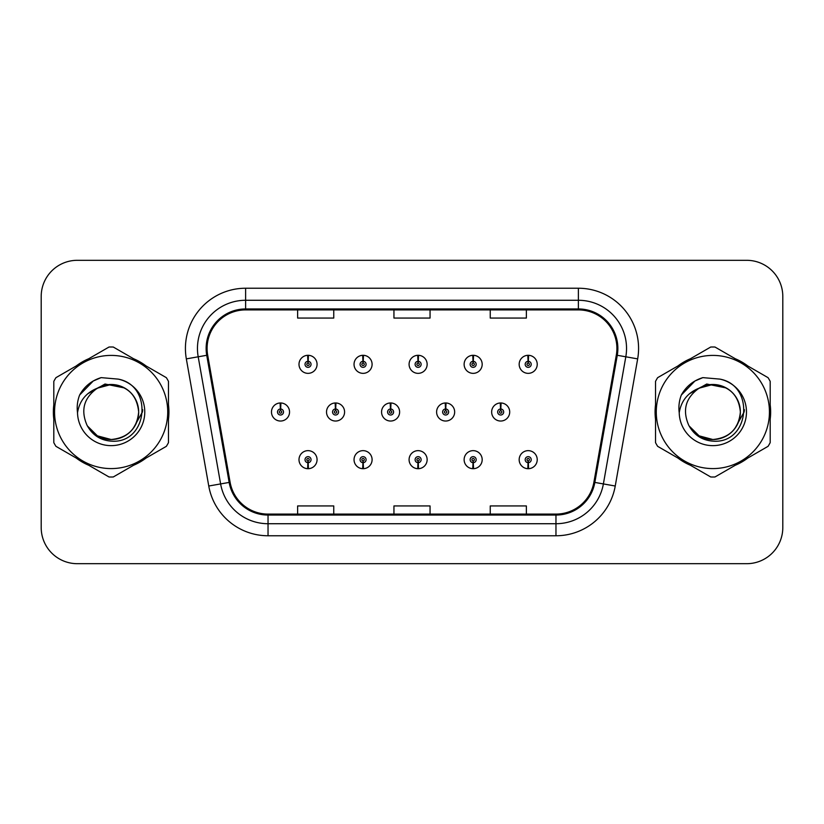 <?xml version="1.0" encoding="UTF-8"?>
<svg xmlns="http://www.w3.org/2000/svg" width="824" height="824" viewBox="0 0 824 824"><rect width="100%" height="100%" fill="white"/><g stroke="black" fill="none" stroke-linecap="round" stroke-linejoin="round"><path stroke-width="1.24" d="M362.941 462.686L362.684 468.691A9.033 9.033 0 0 0 363.466 468.691L363.209 462.686A3.008 3.008 0 0 0 366.083 459.679A3.008 3.008 0 0 0 363.075 456.661A3.008 3.008 0 0 0 360.067 459.679A3.008 3.008 0 0 0 362.941 462.686L363.024 460.873A1.205 1.205 0 0 1 361.87 459.679A1.205 1.205 0 0 1 363.075 458.474A1.205 1.205 0 0 1 364.28 459.679A1.205 1.205 0 0 1 363.127 460.873L363.209 462.686M417.984 462.686L417.727 468.691A9.033 9.033 0 0 0 418.51 468.691L418.252 462.686A3.008 3.008 0 0 0 421.126 459.679A3.008 3.008 0 0 0 418.118 456.661A3.008 3.008 0 0 0 415.111 459.679A3.008 3.008 0 0 0 417.984 462.686L418.067 460.873A1.205 1.205 0 0 1 416.913 459.679A1.205 1.205 0 0 1 418.118 458.474A1.205 1.205 0 0 1 419.323 459.679A1.205 1.205 0 0 1 418.17 460.873L418.252 462.686M473.028 462.686L472.76 468.691A9.033 9.033 0 0 0 473.553 468.691L473.285 462.686A3.008 3.008 0 0 0 476.169 459.679A3.008 3.008 0 0 0 473.161 456.661A3.008 3.008 0 0 0 470.144 459.679A3.008 3.008 0 0 0 473.028 462.686L473.11 460.873A1.205 1.205 0 0 1 471.956 459.679A1.205 1.205 0 0 1 473.161 458.474A1.205 1.205 0 0 1 474.367 459.679A1.205 1.205 0 0 1 473.213 460.873L473.285 462.686M528.071 462.686L527.803 468.691A9.033 9.033 0 0 0 528.596 468.691L528.328 462.686A3.008 3.008 0 0 0 531.212 459.679A3.008 3.008 0 0 0 528.205 456.661A3.008 3.008 0 0 0 525.187 459.679A3.008 3.008 0 0 0 528.071 462.686L528.143 460.873A1.205 1.205 0 0 1 527 459.679A1.205 1.205 0 0 1 528.205 458.474A1.205 1.205 0 0 1 529.399 459.679A1.205 1.205 0 0 1 528.256 460.873L528.328 462.686M307.898 462.686L307.64 468.691A9.033 9.033 0 0 0 308.423 468.691L308.166 462.686A3.008 3.008 0 0 0 311.039 459.679A3.008 3.008 0 0 0 308.032 456.661A3.008 3.008 0 0 0 305.024 459.679A3.008 3.008 0 0 0 307.898 462.686L307.98 460.873A1.205 1.205 0 0 1 306.827 459.679A1.205 1.205 0 0 1 308.032 458.474A1.205 1.205 0 0 1 309.237 459.679A1.205 1.205 0 0 1 308.083 460.873L308.166 462.686M335.687 408.992L335.945 402.977A9.033 9.033 0 0 0 335.162 402.977L335.419 408.992A3.008 3.008 0 0 0 332.546 412A3.008 3.008 0 0 0 335.553 415.008A3.008 3.008 0 0 0 338.561 412A3.008 3.008 0 0 0 335.687 408.992L335.605 410.795A1.205 1.205 0 0 1 336.758 412A1.205 1.205 0 0 1 335.553 413.205A1.205 1.205 0 0 1 334.348 412A1.205 1.205 0 0 1 335.502 410.795L335.419 408.992M390.731 408.992L390.988 402.977A9.033 9.033 0 0 0 390.205 402.977L390.463 408.992A3.008 3.008 0 0 0 387.589 412A3.008 3.008 0 0 0 390.597 415.008A3.008 3.008 0 0 0 393.604 412A3.008 3.008 0 0 0 390.731 408.992L390.648 410.795A1.205 1.205 0 0 1 391.802 412A1.205 1.205 0 0 1 390.597 413.205A1.205 1.205 0 0 1 389.392 412A1.205 1.205 0 0 1 390.545 410.795L390.463 408.992M445.763 408.992L446.031 402.977A9.033 9.033 0 0 0 445.238 402.977L445.506 408.992A3.008 3.008 0 0 0 442.632 412A3.008 3.008 0 0 0 445.64 415.008A3.008 3.008 0 0 0 448.647 412A3.008 3.008 0 0 0 445.763 408.992L445.691 410.795A1.205 1.205 0 0 1 446.845 412A1.205 1.205 0 0 1 445.64 413.205A1.205 1.205 0 0 1 444.435 412A1.205 1.205 0 0 1 445.588 410.795L445.506 408.992M500.807 408.992L501.074 402.977A9.033 9.033 0 0 0 500.281 402.977L500.549 408.992A3.008 3.008 0 0 0 497.665 412A3.008 3.008 0 0 0 500.683 415.008A3.008 3.008 0 0 0 503.691 412A3.008 3.008 0 0 0 500.807 408.992L500.734 410.795A1.205 1.205 0 0 1 501.878 412A1.205 1.205 0 0 1 500.683 413.205A1.205 1.205 0 0 1 499.478 412A1.205 1.205 0 0 1 500.632 410.795L500.549 408.992M280.644 408.992L280.902 402.977A9.033 9.033 0 0 0 280.119 402.977L280.376 408.992A3.008 3.008 0 0 0 277.503 412A3.008 3.008 0 0 0 280.51 415.008A3.008 3.008 0 0 0 283.518 412A3.008 3.008 0 0 0 280.644 408.992L280.562 410.795A1.205 1.205 0 0 1 281.715 412A1.205 1.205 0 0 1 280.51 413.205A1.205 1.205 0 0 1 279.305 412A1.205 1.205 0 0 1 280.459 410.795L280.376 408.992M363.209 361.314L363.466 355.309A9.033 9.033 0 0 0 362.684 355.309L362.941 361.314A3.008 3.008 0 0 0 360.067 364.321A3.008 3.008 0 0 0 363.075 367.339A3.008 3.008 0 0 0 366.083 364.321A3.008 3.008 0 0 0 363.209 361.314L363.127 363.127A1.205 1.205 0 0 1 364.28 364.321A1.205 1.205 0 0 1 363.075 365.526A1.205 1.205 0 0 1 361.87 364.321A1.205 1.205 0 0 1 363.024 363.127L362.941 361.314M418.252 361.314L418.51 355.309A9.033 9.033 0 0 0 417.727 355.309L417.984 361.314A3.008 3.008 0 0 0 415.111 364.321A3.008 3.008 0 0 0 418.118 367.339A3.008 3.008 0 0 0 421.126 364.321A3.008 3.008 0 0 0 418.252 361.314L418.17 363.127A1.205 1.205 0 0 1 419.323 364.321A1.205 1.205 0 0 1 418.118 365.526A1.205 1.205 0 0 1 416.913 364.321A1.205 1.205 0 0 1 418.067 363.127L417.984 361.314M473.285 361.314L473.553 355.309A9.033 9.033 0 0 0 472.76 355.309L473.028 361.314A3.008 3.008 0 0 0 470.144 364.321A3.008 3.008 0 0 0 473.161 367.339A3.008 3.008 0 0 0 476.169 364.321A3.008 3.008 0 0 0 473.285 361.314L473.213 363.127A1.205 1.205 0 0 1 474.367 364.321A1.205 1.205 0 0 1 473.161 365.526A1.205 1.205 0 0 1 471.956 364.321A1.205 1.205 0 0 1 473.11 363.127L473.028 361.314M528.328 361.314L528.596 355.309A9.033 9.033 0 0 0 527.803 355.309L528.071 361.314A3.008 3.008 0 0 0 525.187 364.321A3.008 3.008 0 0 0 528.205 367.339A3.008 3.008 0 0 0 531.212 364.321A3.008 3.008 0 0 0 528.328 361.314L528.256 363.127A1.205 1.205 0 0 1 529.399 364.321A1.205 1.205 0 0 1 528.205 365.526A1.205 1.205 0 0 1 527 364.321A1.205 1.205 0 0 1 528.143 363.127L528.071 361.314M308.166 361.314L308.423 355.309A9.033 9.033 0 0 0 307.64 355.309L307.898 361.314A3.008 3.008 0 0 0 305.024 364.321A3.008 3.008 0 0 0 308.032 367.339A3.008 3.008 0 0 0 311.039 364.321A3.008 3.008 0 0 0 308.166 361.314L308.083 363.127A1.205 1.205 0 0 1 309.237 364.321A1.205 1.205 0 0 1 308.032 365.526A1.205 1.205 0 0 1 306.827 364.321A1.205 1.205 0 0 1 307.98 363.127L307.898 361.314M53.364 412A57.783 57.783 0 0 0 53.807 419.21A57.783 57.783 0 0 1 53.807 404.79A57.783 57.783 0 0 0 53.364 412M76.23 458.051A57.783 57.783 0 0 0 88.724 465.261A57.783 57.783 0 0 1 76.23 458.051M133.57 465.261A57.783 57.783 0 0 0 146.054 458.051A57.783 57.783 0 0 1 133.57 465.261M168.477 419.21A57.783 57.783 0 0 0 168.477 404.79A57.783 57.783 0 0 1 168.477 419.21M655.07 412A57.783 57.783 0 0 0 655.523 419.21A57.783 57.783 0 0 1 655.523 404.79A57.783 57.783 0 0 0 655.07 412M677.946 458.051A57.783 57.783 0 0 0 690.43 465.261A57.783 57.783 0 0 1 677.946 458.051M735.276 465.261A57.783 57.783 0 0 0 747.77 458.051A57.783 57.783 0 0 1 735.276 465.261M770.193 419.21A57.783 57.783 0 0 0 770.193 404.79A57.783 57.783 0 0 1 770.193 419.21M207.092 348.439A38.522 38.522 0 0 1 245.624 309.906L578.376 309.906A38.522 38.522 0 0 1 616.321 355.123L593.898 482.256A38.522 38.522 0 0 1 555.963 514.094L268.037 514.094A38.522 38.522 0 0 1 230.102 482.256L207.679 355.123A38.522 38.522 0 0 1 207.092 348.439M206.134 348.439A39.49 39.49 0 0 0 206.731 355.288L229.154 482.421A39.49 39.49 0 0 0 268.037 515.052L555.963 515.052A39.49 39.49 0 0 0 594.846 482.421L617.269 355.288A39.49 39.49 0 0 0 578.376 308.949L245.624 308.949A39.49 39.49 0 0 0 206.134 348.439M186.337 358.883A60.193 60.193 0 0 1 245.624 288.235L578.376 288.235A60.193 60.193 0 0 1 637.663 358.883L615.24 486.016A60.193 60.193 0 0 1 555.963 535.765L268.037 535.765A60.193 60.193 0 0 1 208.76 486.016L186.337 358.883L198.193 356.792A48.153 48.153 0 0 1 245.624 300.276L578.376 300.276A48.153 48.153 0 0 1 625.807 356.792L603.384 483.925A48.153 48.153 0 0 1 555.963 523.724L268.037 523.724A48.153 48.153 0 0 1 220.616 483.925L198.193 356.792A48.153 48.153 0 0 1 197.461 348.439M146.054 365.949A57.783 57.783 0 0 0 133.57 358.739A57.783 57.783 0 0 1 146.054 365.949M88.724 358.739A57.783 57.783 0 0 0 76.23 365.949A57.783 57.783 0 0 1 88.724 358.739M747.77 365.949A57.783 57.783 0 0 0 735.276 358.739A57.783 57.783 0 0 1 747.77 365.949M690.43 358.739A57.783 57.783 0 0 0 677.946 365.949A57.783 57.783 0 0 1 690.43 358.739M782.8 296.424A36.112 36.112 0 0 0 746.688 260.312L77.312 260.312A36.112 36.112 0 0 0 41.2 296.424L41.2 527.576A36.112 36.112 0 0 0 77.312 563.688L746.688 563.688A36.112 36.112 0 0 0 782.8 527.576L782.8 296.424L782.8 527.576M393.944 309.906L393.944 318.064L430.056 318.064L430.056 309.906M297.629 309.906L297.629 318.064L333.751 318.064L333.751 309.906M490.249 309.906L490.249 318.064L526.371 318.064L526.371 309.906M430.056 514.094L430.056 505.936L393.944 505.936L393.944 514.094M333.751 514.094L333.751 505.936L297.629 505.936L297.629 514.094M526.371 514.094L526.371 505.936L490.249 505.936L490.249 514.094M41.2 296.424L41.2 527.576M746.688 260.312L77.312 260.312M77.312 563.688L746.688 563.688M317.065 364.321A9.033 9.033 0 0 0 308.423 355.309A9.033 9.033 0 0 1 317.065 364.321A9.033 9.033 0 0 1 308.032 373.354A9.033 9.033 0 0 1 298.999 364.321A9.033 9.033 0 0 1 307.64 355.309M289.543 412A9.033 9.033 0 0 0 280.902 402.977A9.033 9.033 0 0 1 289.543 412A9.033 9.033 0 0 1 280.51 421.033A9.033 9.033 0 0 1 271.477 412A9.033 9.033 0 0 1 280.119 402.977M298.999 459.679A9.033 9.033 0 0 0 307.64 468.691A9.033 9.033 0 0 1 298.999 459.679A9.033 9.033 0 0 1 308.032 450.646A9.033 9.033 0 0 1 317.065 459.679A9.033 9.033 0 0 1 308.423 468.691M142.717 409.724L142.418 412L133.117 428.583M124.548 387.96L105.019 384.025L87.653 393.831M138.648 411.011A27.522 27.522 0 0 0 97.376 388.176C83.894 397.765 80.453 410.156 87.066 425.328L87.437 425.977A27.522 27.522 0 0 0 111.147 439.522C127.864 437.894 137.031 428.717 138.669 412C137.031 395.283 127.864 386.106 111.147 384.478L97.376 388.176L111.147 384.478C127.864 386.106 137.031 395.283 138.669 412C137.031 428.717 127.864 437.894 111.147 439.522A27.522 27.522 0 0 0 138.669 412C137.031 395.283 127.864 386.106 111.147 384.478C127.864 386.106 137.031 395.283 138.669 412C137.031 428.717 127.864 437.894 111.147 439.522C127.864 437.894 137.031 428.717 138.669 412C137.031 395.283 127.864 386.106 111.147 384.478C127.864 386.106 137.031 395.283 138.669 412C137.031 428.717 127.864 437.894 111.147 439.522C127.864 437.894 137.031 428.717 138.669 412C137.031 395.283 127.864 386.106 111.147 384.478C127.864 386.106 137.031 395.283 138.669 412C137.031 428.717 127.864 437.894 111.147 439.522L97.386 435.834L87.437 425.977L97.386 435.834L111.147 439.522L97.386 435.834L87.437 425.977L97.386 435.834L111.147 439.522L97.386 435.834L87.437 425.977L97.386 435.834L111.147 439.522L97.386 435.834L87.437 425.977C92.71 435.268 100.61 440.315 111.147 441.128C147.949 444.208 153.697 385.55 118.203 379.112L101.146 377.629C91.629 380.554 84.46 386.353 79.629 395.026C77.425 400.763 76.725 406.665 77.518 412.731A33.64 33.64 0 0 0 111.147 445.64A33.64 33.64 0 0 0 118.203 379.112M111.147 468.588A56.588 56.588 0 0 0 167.725 412A56.588 56.588 0 0 0 111.147 355.412A56.588 56.588 0 0 0 54.559 412A56.588 56.588 0 0 0 111.147 468.588M111.147 477.014A65.014 65.014 0 0 0 113.279 476.972L166.355 446.33A65.014 65.014 0 0 0 168.477 442.642L168.477 381.358A65.014 65.014 0 0 0 166.355 377.67L113.279 347.028A65.014 65.014 0 0 0 109.015 347.028L55.939 377.67A65.014 65.014 0 0 0 53.807 381.358L53.807 442.642A65.014 65.014 0 0 0 55.939 446.33L109.015 476.972A65.014 65.014 0 0 0 111.147 477.014M77.518 412.731C79.465 400.876 86.087 392.688 97.376 388.176M79.629 395.026L93.246 380.997L100.94 377.691L93.246 380.997L79.67 394.954L93.246 380.997L100.94 377.691L93.246 380.997L79.629 395.026L93.246 380.997L101.146 377.629L93.246 380.997L88.765 384.066L93.246 380.997L101.146 377.629L93.246 380.997L88.765 384.066L93.246 380.997L101.146 377.629L93.246 380.997L88.765 384.066L93.246 380.997L101.146 377.629L93.246 380.997L88.765 384.066M100.94 377.691L93.246 380.997L79.67 394.954L93.246 380.997L100.94 377.691L93.246 380.997L79.67 394.954M744.433 409.724L744.124 412L734.823 428.583M726.253 387.96L706.724 384.025L689.358 393.831M740.354 411.011A27.522 27.522 0 0 0 699.082 388.176C685.599 397.765 682.159 410.156 688.771 425.328L689.142 425.977A27.522 27.522 0 0 0 712.853 439.522C729.57 437.894 738.747 428.717 740.374 412C738.747 395.283 729.57 386.106 712.853 384.478L699.082 388.176L712.853 384.478C729.57 386.106 738.747 395.283 740.374 412C738.747 428.717 729.57 437.894 712.853 439.522A27.522 27.522 0 0 0 740.374 412C738.747 395.283 729.57 386.106 712.853 384.478C729.57 386.106 738.747 395.283 740.374 412C738.747 428.717 729.57 437.894 712.853 439.522C729.57 437.894 738.747 428.717 740.374 412C738.747 395.283 729.57 386.106 712.853 384.478C729.57 386.106 738.747 395.283 740.374 412C738.747 428.717 729.57 437.894 712.853 439.522C729.57 437.894 738.747 428.717 740.374 412C738.747 395.283 729.57 386.106 712.853 384.478C729.57 386.106 738.747 395.283 740.374 412C738.747 428.717 729.57 437.894 712.853 439.522L699.092 435.834L689.142 425.977L699.092 435.834L712.853 439.522L699.092 435.834L689.142 425.977L699.092 435.834L712.853 439.522L699.092 435.834L689.142 425.977L699.092 435.834L712.853 439.522L699.092 435.834L689.142 425.977C694.416 435.268 702.316 440.315 712.853 441.128C749.655 444.208 755.402 385.55 719.908 379.112L702.851 377.629C693.345 380.554 686.165 386.353 681.335 395.026C679.131 400.763 678.43 406.665 679.223 412.731A33.64 33.64 0 0 0 712.853 445.64A33.64 33.64 0 0 0 719.908 379.112M712.853 468.588A56.588 56.588 0 0 0 769.441 412A56.588 56.588 0 0 0 712.853 355.412A56.588 56.588 0 0 0 656.275 412A56.588 56.588 0 0 0 712.853 468.588M712.853 477.014A65.014 65.014 0 0 0 714.985 476.972L768.061 446.33A65.014 65.014 0 0 0 770.193 442.642L770.193 381.358A65.014 65.014 0 0 0 768.061 377.67L714.985 347.028A65.014 65.014 0 0 0 710.721 347.028L657.645 377.67A65.014 65.014 0 0 0 655.523 381.358L655.523 442.642A65.014 65.014 0 0 0 657.645 446.33L710.721 476.972A65.014 65.014 0 0 0 712.853 477.014M679.223 412.731C681.17 400.876 687.793 392.688 699.082 388.176M702.645 377.691L694.951 380.997L681.376 394.954L694.951 380.997L702.645 377.691L694.951 380.997L681.376 394.954L694.951 380.997L702.645 377.691L694.951 380.997L681.376 394.954L694.951 380.997L702.645 377.691L694.951 380.997L681.335 395.026L694.951 380.997L702.851 377.629L694.951 380.997L690.471 384.066L694.951 380.997L702.851 377.629L694.951 380.997L690.471 384.066L694.951 380.997L702.851 377.629L694.951 380.997L690.471 384.066L694.951 380.997L702.851 377.629L694.951 380.997L690.471 384.066M372.098 364.321A9.033 9.033 0 0 0 363.466 355.309A9.033 9.033 0 0 1 372.098 364.321A9.033 9.033 0 0 1 363.075 373.354A9.033 9.033 0 0 1 354.042 364.321A9.033 9.033 0 0 1 362.684 355.309M427.141 364.321A9.033 9.033 0 0 0 418.51 355.309A9.033 9.033 0 0 1 427.141 364.321A9.033 9.033 0 0 1 418.118 373.354A9.033 9.033 0 0 1 409.085 364.321A9.033 9.033 0 0 1 417.727 355.309M482.184 364.321A9.033 9.033 0 0 0 473.553 355.309A9.033 9.033 0 0 1 482.184 364.321A9.033 9.033 0 0 1 473.161 373.354A9.033 9.033 0 0 1 464.128 364.321A9.033 9.033 0 0 1 472.76 355.309M537.227 364.321A9.033 9.033 0 0 0 528.596 355.309A9.033 9.033 0 0 1 537.227 364.321A9.033 9.033 0 0 1 528.205 373.354A9.033 9.033 0 0 1 519.172 364.321A9.033 9.033 0 0 1 527.803 355.309L528.019 360.119M354.042 459.679A9.033 9.033 0 0 0 362.684 468.691A9.033 9.033 0 0 1 354.042 459.679A9.033 9.033 0 0 1 363.075 450.646A9.033 9.033 0 0 1 372.098 459.679A9.033 9.033 0 0 1 363.466 468.691M409.085 459.679A9.033 9.033 0 0 0 417.727 468.691A9.033 9.033 0 0 1 409.085 459.679A9.033 9.033 0 0 1 418.118 450.646A9.033 9.033 0 0 1 427.141 459.679A9.033 9.033 0 0 1 418.51 468.691M464.128 459.679A9.033 9.033 0 0 0 472.76 468.691A9.033 9.033 0 0 1 464.128 459.679A9.033 9.033 0 0 1 473.161 450.646A9.033 9.033 0 0 1 482.184 459.679A9.033 9.033 0 0 1 473.553 468.691M519.172 459.679A9.033 9.033 0 0 0 527.803 468.691A9.033 9.033 0 0 1 519.172 459.679A9.033 9.033 0 0 1 528.205 450.646A9.033 9.033 0 0 1 537.227 459.679A9.033 9.033 0 0 1 528.596 468.691L528.38 463.881M344.587 412A9.033 9.033 0 0 0 335.945 402.977A9.033 9.033 0 0 1 344.587 412A9.033 9.033 0 0 1 335.553 421.033A9.033 9.033 0 0 1 326.52 412A9.033 9.033 0 0 1 335.162 402.977M399.619 412A9.033 9.033 0 0 0 390.988 402.977A9.033 9.033 0 0 1 399.619 412A9.033 9.033 0 0 1 390.597 421.033A9.033 9.033 0 0 1 381.563 412A9.033 9.033 0 0 1 390.205 402.977M454.663 412A9.033 9.033 0 0 0 446.031 402.977A9.033 9.033 0 0 1 454.663 412A9.033 9.033 0 0 1 445.64 421.033A9.033 9.033 0 0 1 436.607 412A9.033 9.033 0 0 1 445.238 402.977M509.706 412A9.033 9.033 0 0 0 501.074 402.977A9.033 9.033 0 0 1 509.706 412A9.033 9.033 0 0 1 500.683 421.033A9.033 9.033 0 0 1 491.65 412A9.033 9.033 0 0 1 500.281 402.977L500.498 407.787M578.376 288.235L578.376 308.949M198.193 356.792L206.731 355.288M268.037 535.765L268.037 515.052M555.963 515.052L555.963 535.765M594.846 482.421L615.24 486.016M208.76 486.016L229.154 482.421M617.269 355.288L637.663 358.883M245.624 288.235L245.624 308.949"/></g></svg>
